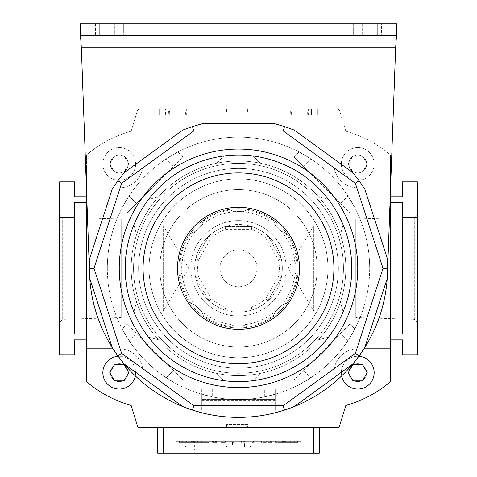 <?xml version="1.0" encoding="UTF-8"?>
<svg xmlns="http://www.w3.org/2000/svg" width="477" height="477" viewBox="0 0 477 477"><rect width="100%" height="100%" fill="white"/><g stroke="black" fill="none" stroke-linecap="round" stroke-linejoin="round"><path stroke-width="0.36" stroke-dasharray="2.38 1.79" d="M143.1 23.85L123.722 23.85L123.722 35.775L143.1 35.775L95.4 35.775L123.722 35.775L123.722 23.85L143.1 23.85L143.1 35.775M381.6 35.775L362.222 35.775L381.6 35.775L381.6 23.85L362.222 23.85L381.6 23.85M327.937 268.312A89.437 89.437 0 0 0 238.5 178.875A89.437 89.437 0 0 0 149.062 268.312A89.437 89.437 0 0 0 238.5 357.75A89.437 89.437 0 0 0 327.937 268.312A89.437 89.437 0 0 0 238.5 178.875A89.437 89.437 0 0 0 149.062 268.312A89.437 89.437 0 0 0 238.5 357.75A89.437 89.437 0 0 0 327.937 268.312M396.506 23.85L396.506 35.775L80.494 35.775L80.494 23.85L396.506 23.85L387.467 273.703A149.062 149.062 0 0 1 238.5 417.375A149.062 149.062 0 0 1 89.533 273.703L81.358 47.7L395.642 47.7M353.278 23.85L333.9 23.85L353.278 23.85L353.278 35.775L362.222 35.775L333.9 35.775L353.278 35.775L353.278 23.85M114.778 23.85L95.4 23.85L123.722 23.85L114.778 23.85L114.778 35.775L114.778 23.85M89.759 278.073A149.062 149.062 0 0 0 89.789 278.526L112.184 347.459A149.062 149.062 0 0 0 112.393 347.793M123.901 363.635A149.062 149.062 0 0 0 124.193 363.987L182.828 406.589A149.062 149.062 0 0 0 183.198 406.738M201.819 412.79A149.062 149.062 0 0 0 202.26 412.903L274.74 412.903A149.062 149.062 0 0 0 275.122 412.808M293.749 406.762A149.062 149.062 0 0 0 294.172 406.589L352.807 363.987A149.062 149.062 0 0 0 353.058 363.683M364.571 347.846A149.062 149.062 0 0 0 364.816 347.459L387.211 278.526A149.062 149.062 0 0 0 387.241 278.133M80.494 23.85L81.358 47.7M125.212 268.312A113.287 113.287 0 0 0 238.5 381.6A113.287 113.287 0 0 0 351.787 268.312A113.287 113.287 0 0 1 343.094 311.833L340.435 301.899L343.094 311.833A113.287 113.287 0 0 1 253.108 380.652L260.376 373.384L253.108 380.652A113.287 113.287 0 0 1 148.514 337.132L158.447 339.797L148.514 337.132A113.287 113.287 0 0 1 133.906 224.792L136.565 234.726L133.906 224.792A113.287 113.287 0 0 1 223.892 155.973L216.624 163.241L223.892 155.973A113.287 113.287 0 0 1 328.486 199.493L318.553 196.828L328.486 199.493A113.287 113.287 0 0 1 351.787 268.312A113.287 113.287 0 0 0 238.5 155.025A113.287 113.287 0 0 0 125.212 268.312M333.9 268.312A95.4 95.4 0 0 0 238.5 172.912A95.4 95.4 0 0 0 143.1 268.312A95.4 95.4 0 0 0 238.5 363.712A95.4 95.4 0 0 0 333.9 268.312M177.504 268.312A60.996 60.996 0 0 0 238.5 329.309A60.996 60.996 0 0 0 299.496 268.312A60.996 60.996 0 0 0 238.5 207.316A60.996 60.996 0 0 0 177.504 268.312M138.628 268.312A99.872 99.872 0 0 0 238.5 368.184A99.872 99.872 0 0 0 338.372 268.312A99.872 99.872 0 0 0 238.5 168.441A99.872 99.872 0 0 0 138.628 268.312A99.872 99.872 0 0 0 238.5 368.184A99.872 99.872 0 0 0 338.372 268.312A99.872 99.872 0 0 0 238.5 168.441A99.872 99.872 0 0 0 138.628 268.312M119.25 268.312A119.25 119.25 0 0 0 238.5 387.562A119.25 119.25 0 0 0 357.75 268.312A119.25 119.25 0 0 0 238.5 149.062A119.25 119.25 0 0 0 119.25 268.312M136.565 301.899A107.325 107.325 0 0 1 318.553 196.828A107.325 107.325 0 0 1 238.5 375.637A107.325 107.325 0 0 1 131.175 268.312A107.325 107.325 0 0 1 238.5 160.987A107.325 107.325 0 0 1 260.376 373.384A107.325 107.325 0 0 1 136.565 301.899L133.906 311.833L136.565 301.899M387.211 278.526A149.062 149.062 0 0 0 387.211 258.099L364.816 189.166A149.062 149.062 0 0 0 352.807 172.638L294.172 130.036A149.062 149.062 0 0 0 274.74 123.722L202.26 123.722A149.062 149.062 0 0 0 182.828 130.036L124.193 172.638A149.062 149.062 0 0 0 112.184 189.166L89.789 258.099A149.062 149.062 0 0 0 89.789 278.526M352.807 363.987A149.062 149.062 0 0 0 364.816 347.459M274.74 412.903A149.062 149.062 0 0 0 294.172 406.589M182.828 406.589A149.062 149.062 0 0 0 202.26 412.903M112.184 347.459A149.062 149.062 0 0 0 124.193 363.987M343.094 224.792L340.435 234.726L343.094 224.792M328.486 337.132L318.553 339.797L328.486 337.132M253.108 155.973L260.376 163.241L253.108 155.973M148.514 199.493L158.447 196.828L148.514 199.493M223.892 380.652L216.624 373.384L223.892 380.652M232.537 447.187L244.462 447.187L232.537 447.187L232.537 445.995L244.462 445.995L232.537 445.995L232.537 441.225L244.462 441.225L232.537 441.225M244.462 447.187L244.462 445.995L232.537 445.995L244.462 445.995L244.462 441.225M226.575 447.187L185.505 447.187L250.425 447.187L226.575 447.187L226.647 445.995L185.505 445.995L226.575 445.995M250.425 447.187L250.425 445.995M226.647 447.187L226.647 445.995M228.751 447.187L228.751 445.995M185.505 447.187L185.505 445.995M194.377 450.169L199.147 450.169L194.377 450.169L194.377 441.225L199.147 441.225L194.377 441.225M199.147 450.169L199.147 441.225M301.106 441.225L175.894 441.225L301.106 441.225L301.106 453.15L175.894 453.15L301.106 453.15M175.894 441.225L175.894 453.15M192.976 441.225L181.82 441.225L193.817 441.225L192.976 441.225L192.976 442.417L181.82 442.417L181.82 441.225M191.396 441.225L179.406 441.225L191.396 441.225L191.396 442.417L179.477 442.417L179.477 441.225M196.995 441.225L185.142 441.225L196.995 441.225L196.995 442.417L186.125 442.417L186.125 441.225M208.908 441.225L199.004 441.225L208.908 441.225L208.908 442.417L200.745 442.417L200.745 441.225M225.323 441.225L218.883 441.225L225.323 441.225L225.323 442.417L221.113 442.417L221.113 441.225M243.747 441.225L241.368 441.225L243.747 441.225L243.747 442.417L244.129 442.417L244.129 441.225M261.372 441.225L266.285 441.225L259.202 441.225L261.372 441.225L261.372 442.417L266.285 442.417L266.285 441.225M275.515 441.225L284.214 441.225L273.887 441.225L275.515 441.225L275.515 442.417L284.214 442.417L284.214 441.225M284.024 441.225L295.18 441.225L283.183 441.225L284.024 441.225L284.024 442.417L295.18 442.417L295.18 441.225M285.604 441.225L297.594 441.225L285.604 441.225L285.604 442.417L297.523 442.417L297.523 441.225M280.005 441.225L291.858 441.225L280.005 441.225L280.005 442.417L290.875 442.417L290.875 441.225M192.052 441.225L186.167 441.225L192.249 441.225L192.052 442.417L186.167 442.417L186.167 441.225M193.841 441.225L187.765 441.225L193.841 441.225L193.841 442.417L188.033 442.417L188.033 441.225M202.427 441.225L196.882 441.225L202.427 441.225L202.427 442.417L197.579 442.417L197.579 441.225M216.504 441.225L212.343 441.225L216.504 441.225L216.504 442.417L213.35 442.417L213.35 441.225M233.933 441.225L231.78 441.225L233.933 441.225L233.933 442.417L232.955 442.417L232.955 441.225M252.059 441.225L253.406 441.225L250.896 441.225L252.059 441.225L252.059 442.417L253.406 442.417L253.406 441.225M268.116 441.225L271.58 441.225L267.144 441.225L268.116 441.225L268.116 442.417L271.58 442.417L271.58 441.225M279.665 441.225L284.727 441.225L279.033 441.225L279.665 441.225L279.665 442.417L284.727 442.417L284.727 441.225L290.833 441.225L284.751 441.225L284.751 442.417L284.095 442.417L284.095 441.225M283.159 441.225L289.235 441.225L283.159 441.225L283.159 442.417L288.967 442.417L288.967 441.225M157.708 427.511L163.671 427.511L157.708 427.511L157.708 453.15L319.292 453.15L319.292 427.511L163.671 427.511L319.292 427.511M181.82 442.417L192.976 442.417M193.817 442.417L193.817 441.225M182.661 442.417L182.661 441.225M179.477 442.417L191.396 442.417M191.325 442.417L191.325 441.225M179.406 442.417L179.406 441.225M186.125 442.417L196.995 442.417M196.011 442.417L196.011 441.225M185.142 442.417L185.142 441.225M200.745 442.417L208.908 442.417M207.167 442.417L207.167 441.225M199.004 442.417L199.004 441.225M221.113 442.417L225.323 442.417M223.093 442.417L223.093 441.225M218.883 442.417L218.883 441.225M244.129 442.417L243.747 442.417M241.368 442.417L241.368 441.225M241.744 442.417L241.744 441.225M266.285 442.417L261.372 442.417M259.202 442.417L259.202 441.225M264.109 442.417L264.109 441.225M284.214 442.417L275.515 442.417M273.887 442.417L273.887 441.225M282.581 442.417L282.581 441.225M295.18 442.417L284.024 442.417M283.183 442.417L283.183 441.225M294.339 442.417L294.339 441.225M297.523 442.417L285.604 442.417M285.675 442.417L285.675 441.225M297.594 442.417L297.594 441.225M290.875 442.417L280.005 442.417M280.989 442.417L280.989 441.225M291.858 442.417L291.858 441.225M186.167 442.417L192.052 442.417M192.249 442.417L192.249 441.225M186.364 442.417L186.364 441.225M188.033 442.417L193.841 442.417M193.573 442.417L193.573 441.225M187.765 442.417L187.765 441.225M197.579 442.417L202.427 442.417M201.735 442.417L201.735 441.225M196.882 442.417L196.882 441.225M213.35 442.417L216.504 442.417M215.497 442.417L215.497 441.225M212.343 442.417L212.343 441.225M232.955 442.417L233.933 442.417M232.758 442.417L232.758 441.225M231.78 442.417L231.78 441.225M253.406 442.417L252.059 442.417M250.896 442.417L250.896 441.225M252.244 442.417L252.244 441.225M271.58 442.417L268.116 442.417M267.144 442.417L267.144 441.225M270.614 442.417L270.614 441.225M284.095 442.417L279.665 442.417M279.033 442.417L279.033 441.225M284.948 442.417L290.833 442.417L284.751 442.417L284.948 441.225M290.833 442.417L290.833 441.225M290.636 442.417L290.636 441.225M288.967 442.417L283.159 442.417M283.427 442.417L283.427 441.225M289.235 442.417L289.235 441.225M168.441 115.076L186.328 115.076L168.441 115.076L168.441 109.114L186.328 109.114L168.441 109.114M186.328 115.076L186.328 109.114M290.672 115.076L308.559 115.076L290.672 115.076L290.672 109.114L308.559 109.114L290.672 109.114M308.559 115.076L308.559 109.114M317.384 115.076L317.384 109.114L317.384 115.076L165.579 115.076L317.384 115.076M311.421 109.114L165.579 109.114L317.384 109.114L311.421 109.114L311.421 115.076L311.421 109.114M159.616 109.114L159.616 115.076L159.616 109.114L165.579 109.114L159.616 109.114M165.579 115.076L159.616 115.076L165.579 115.076L165.579 109.114L165.579 115.076M169.335 112.095L169.335 115.076L185.434 115.076L169.335 115.076M185.434 112.095L185.434 115.076M169.472 109.114L185.297 109.114L169.472 109.114L169.472 112.095L169.472 109.114L185.297 109.114L169.472 109.114M185.297 112.095L169.472 112.095L185.297 112.095M291.566 112.095L291.566 115.076L307.665 115.076L291.566 115.076M307.665 112.095L307.665 115.076M291.703 109.114L307.528 109.114L291.703 109.114L291.703 112.095L291.703 109.114L307.528 109.114L291.703 109.114M307.528 112.095L291.703 112.095L307.528 112.095M355.782 317.581L355.782 219.044L355.782 317.581L414.304 319.334L414.304 217.291L417.375 214.221L417.375 322.41L417.375 214.221M355.782 219.044L414.304 217.291L414.304 319.334L417.375 322.41M121.218 219.044L121.218 317.581L121.218 219.044L62.696 217.291L62.696 319.334L59.625 322.41L59.625 214.221L59.625 322.41M121.218 317.581L62.696 319.334L62.696 217.291L59.625 214.221M248.219 109.114L247.45 109.114L247.45 112.095L228.185 112.095L247.45 112.095L247.45 109.114L226.575 109.114L248.219 109.114L248.219 112.095M110.306 163.969A8.944 8.944 0 0 1 119.25 155.025A8.944 8.944 0 0 1 128.194 163.969A8.944 8.944 0 0 1 119.25 172.912A8.944 8.944 0 0 1 110.306 163.969A8.944 8.944 0 0 1 119.25 155.025A8.944 8.944 0 0 1 128.194 163.969A8.944 8.944 0 0 1 119.25 172.912A8.944 8.944 0 0 1 110.306 163.969M366.694 163.969A8.944 8.944 0 0 0 357.75 155.025A8.944 8.944 0 0 0 348.806 163.969A8.944 8.944 0 0 0 357.75 172.912A8.944 8.944 0 0 0 366.694 163.969A8.944 8.944 0 0 0 357.75 155.025A8.944 8.944 0 0 0 348.806 163.969A8.944 8.944 0 0 0 357.75 172.912A8.944 8.944 0 0 0 366.694 163.969M348.806 372.656A8.944 8.944 0 0 1 357.75 363.712A8.944 8.944 0 0 1 366.694 372.656A8.944 8.944 0 0 1 357.75 381.6A8.944 8.944 0 0 1 348.806 372.656A8.944 8.944 0 0 1 357.75 363.712A8.944 8.944 0 0 1 366.694 372.656A8.944 8.944 0 0 1 357.75 381.6A8.944 8.944 0 0 1 348.806 372.656M128.194 372.656A8.944 8.944 0 0 0 119.25 363.712A8.944 8.944 0 0 0 110.306 372.656A8.944 8.944 0 0 0 119.25 381.6A8.944 8.944 0 0 0 128.194 372.656A8.944 8.944 0 0 0 119.25 363.712A8.944 8.944 0 0 0 110.306 372.656A8.944 8.944 0 0 0 119.25 381.6A8.944 8.944 0 0 0 128.194 372.656M121.218 225.758L163.253 225.758L163.253 310.867L188.826 268.312L163.253 225.758L163.253 310.867L121.218 310.867L121.218 225.758L121.218 310.867M355.782 310.867L313.747 310.867L313.747 225.758L288.174 268.312L313.747 310.867L313.747 225.758L355.782 225.758L355.782 310.867L355.782 225.758M131.169 131.175L137.525 110.378L131.169 131.175A118.654 118.654 0 0 0 86.456 155.025L86.456 381.6L86.456 155.025A118.654 118.654 0 0 1 131.169 131.175L137.525 110.378A1.789 1.789 0 0 1 139.236 109.114L337.764 109.114L139.236 109.114L143.1 109.114L143.1 163.969A23.85 23.85 0 0 1 119.25 187.819L86.456 187.819L86.456 155.025M313.031 109.114L163.969 109.114L318.994 109.114L313.031 109.114L313.031 115.076L163.969 115.076L318.994 115.076L318.994 109.114L318.994 115.076L313.031 115.076L313.031 109.114M163.969 109.114L158.006 109.114L163.969 109.114L163.969 115.076L158.006 115.076L158.006 109.114L158.006 115.076L163.969 115.076L163.969 109.114M337.764 427.511L139.236 427.511L337.764 427.511A1.789 1.789 0 0 0 339.475 426.247L345.831 405.45L339.475 426.247M86.456 196.762L86.456 333.9L74.531 333.9L74.531 318.994L59.625 318.994L59.625 181.856L74.531 181.856L74.531 196.762L86.456 196.762L86.456 333.9M131.169 405.45L137.525 426.247L131.169 405.45A118.654 118.654 0 0 1 86.456 381.6M139.236 427.511A1.789 1.789 0 0 1 137.525 426.247M345.831 405.45A118.654 118.654 0 0 0 390.544 381.6L390.544 155.025A118.654 118.654 0 0 0 345.831 131.175A118.654 118.654 0 0 1 390.544 155.025L390.544 381.6M417.375 217.631L417.375 181.856L402.469 181.856L402.469 196.762L390.544 196.762L390.544 333.9L402.469 333.9L402.469 318.994L417.375 318.994L417.375 217.631L402.469 217.631L402.469 318.994M390.544 339.862L390.544 333.9L390.544 339.862L402.469 339.862L402.469 354.769L417.375 354.769L417.375 318.994M390.544 196.762L390.544 333.9M345.831 131.175L339.475 110.378A1.789 1.789 0 0 0 337.764 109.114L143.1 109.114L143.1 163.969A23.85 23.85 0 0 1 119.25 187.819L86.456 187.819L86.456 188.624M86.456 348.806L119.25 348.806A23.85 23.85 0 0 1 143.1 372.656A23.85 23.85 0 0 0 119.25 348.806L113.037 348.806M143.1 382.846L143.1 427.511M333.9 382.846L333.9 372.656A23.85 23.85 0 0 1 357.75 348.806L363.963 348.806M390.544 188.624L390.544 155.025M357.75 187.819L390.544 187.819L357.75 187.819A23.85 23.85 0 0 1 333.9 163.969A23.85 23.85 0 0 0 357.75 187.819M333.9 131.175L333.9 163.969L333.9 131.175M137.525 110.378A1.789 1.789 0 0 1 139.236 109.114M337.764 109.114A1.789 1.789 0 0 1 339.475 110.378M226.575 427.511L247.45 427.511L226.575 427.511L226.575 424.53L226.575 427.511M247.45 427.511L248.219 427.511L247.45 427.511L247.45 424.53L228.185 424.53L248.219 424.53L247.45 424.53L247.45 427.511M86.456 339.862L74.531 339.862L74.531 354.769L59.625 354.769L59.625 318.994M86.456 202.725L74.531 202.725L74.531 318.994M74.531 202.725L74.531 333.9L74.531 202.725M74.531 217.631L59.625 217.631M390.544 202.725L402.469 202.725L402.469 217.631M402.469 202.725L402.469 333.9L402.469 202.725M228.185 424.53L226.575 424.53L228.185 424.53L228.185 427.511L228.185 424.53M333.9 427.511L333.9 372.656A23.85 23.85 0 0 1 357.75 348.806L390.544 348.806M226.575 109.114L226.575 112.095L226.575 109.114M228.185 112.095L226.575 112.095L228.185 112.095L228.185 109.114L228.185 112.095M341.675 375.894A16.397 16.397 0 0 1 341.353 372.656A16.397 16.397 0 0 0 357.75 389.053A16.397 16.397 0 0 0 374.147 372.656A16.397 16.397 0 0 0 357.75 356.259A16.397 16.397 0 0 0 341.353 372.656A16.397 16.397 0 0 1 358.829 356.295A16.397 16.397 0 0 0 341.353 372.656M363.432 379.215L367.218 372.656L362.484 364.458L353.016 364.458L349.23 371.017M348.282 372.656L353.016 380.855M341.353 163.969A16.397 16.397 0 0 0 357.75 180.366A16.397 16.397 0 0 0 374.147 163.969A16.397 16.397 0 0 1 357.75 180.366A16.397 16.397 0 0 1 341.353 163.969A16.397 16.397 0 0 1 357.75 147.572A16.397 16.397 0 0 1 374.147 163.969A16.397 16.397 0 0 0 357.75 147.572A16.397 16.397 0 0 0 341.353 163.969A16.397 16.397 0 0 1 357.75 147.572A16.397 16.397 0 0 1 374.147 163.969M367.218 163.969L362.484 172.167L353.016 172.167L348.282 163.969L353.016 155.77L362.484 155.77L367.218 163.969L362.484 172.167L353.016 172.167L348.282 163.969L353.016 155.77L362.484 155.77L367.218 163.969M135.647 372.656A16.397 16.397 0 0 1 135.325 375.894A16.397 16.397 0 0 0 135.647 372.656A16.397 16.397 0 0 1 119.25 389.053A16.397 16.397 0 0 1 102.853 372.656A16.397 16.397 0 0 1 119.25 356.259A16.397 16.397 0 0 1 135.647 372.656A16.397 16.397 0 0 0 118.171 356.295M113.568 379.215L109.782 372.656L114.516 364.458L123.984 364.458L128.718 372.656L123.984 380.855M102.853 163.969A16.397 16.397 0 0 1 119.25 147.572A16.397 16.397 0 0 1 135.647 163.969A16.397 16.397 0 0 0 119.25 147.572A16.397 16.397 0 0 0 102.853 163.969A16.397 16.397 0 0 0 119.25 180.366A16.397 16.397 0 0 0 135.647 163.969A16.397 16.397 0 0 1 119.25 180.366A16.397 16.397 0 0 1 102.853 163.969A16.397 16.397 0 0 0 119.25 180.366A16.397 16.397 0 0 0 135.647 163.969M114.516 155.77L109.782 163.969L114.516 172.167L123.984 172.167L128.718 163.969L123.984 155.77L114.516 155.77L109.782 163.969L114.516 172.167L123.984 172.167L128.718 163.969L123.984 155.77L114.516 155.77M238.5 286.796A18.484 18.484 0 0 1 220.016 268.312A18.484 18.484 0 0 1 238.5 249.829A18.484 18.484 0 0 0 220.016 268.312A18.484 18.484 0 0 0 238.5 286.796A18.484 18.484 0 0 0 256.984 268.312A18.484 18.484 0 0 0 238.5 249.829A18.484 18.484 0 0 1 256.984 268.312A18.484 18.484 0 0 1 238.5 286.796M195.671 259.017A43.824 43.824 0 0 0 195.671 277.608L209.033 300.754A43.824 43.824 0 0 1 195.671 277.608L198.492 276.529A40.843 40.843 0 0 1 198.492 260.096L195.671 259.017A43.824 43.824 0 0 1 209.033 235.871L195.671 259.017L209.033 235.871L211.383 237.773A40.843 40.843 0 0 1 225.609 229.556L225.138 226.575A43.824 43.824 0 0 1 282.324 268.312A43.824 43.824 0 0 1 238.5 312.137A43.824 43.824 0 0 1 194.676 268.312A43.824 43.824 0 0 1 251.862 226.575L225.138 226.575L251.862 226.575L251.391 229.556A40.843 40.843 0 0 1 265.617 237.773L267.967 235.871A43.824 43.824 0 0 1 281.329 259.017L267.967 235.871L281.329 259.017L278.508 260.096A40.843 40.843 0 0 1 278.508 276.529L265.617 298.852A40.843 40.843 0 0 1 251.391 307.069L225.609 307.069A40.843 40.843 0 0 1 211.383 298.852L198.492 276.529M298.125 268.312A59.625 59.625 0 0 1 238.5 327.937A59.625 59.625 0 0 1 178.875 268.312A59.625 59.625 0 0 0 179.674 278.049L181.856 272.784L179.674 278.049A59.625 59.625 0 0 0 203.792 316.794L201.61 311.529L203.792 316.794A59.625 59.625 0 0 0 248.237 327.139L242.972 324.956L248.237 327.139A59.625 59.625 0 0 0 286.981 303.02L281.716 305.202L286.981 303.02A59.625 59.625 0 0 0 297.326 258.576L295.144 263.841L297.326 258.576A59.625 59.625 0 0 0 273.208 219.831L275.39 225.096L273.208 219.831A59.625 59.625 0 0 0 228.763 209.486L234.028 211.669L238.5 211.49L234.028 211.669L228.763 209.486A59.625 59.625 0 0 0 190.019 233.605L195.284 231.423L190.019 233.605A59.625 59.625 0 0 0 178.875 268.312A59.625 59.625 0 0 1 238.5 208.687A59.625 59.625 0 0 1 298.125 268.312A59.625 59.625 0 0 0 238.5 208.687A59.625 59.625 0 0 0 178.875 268.312M181.677 268.312L181.856 263.841L179.674 258.576L181.856 263.841L181.856 272.784L181.677 268.312M242.972 211.669L238.5 211.49L242.972 211.669L248.237 209.486L242.972 211.669M281.716 231.423L275.39 225.096L281.716 231.423L286.981 233.605L281.716 231.423M295.144 272.784L295.144 263.841L295.144 272.784L297.326 278.049L295.144 272.784M275.39 311.529L281.716 305.202L275.39 311.529L273.208 316.794L275.39 311.529M238.5 325.135L242.972 324.956L234.028 324.956L238.5 325.135M251.391 307.069L251.862 310.05A43.824 43.824 0 0 1 225.138 310.05L251.862 310.05L225.138 310.05L225.609 307.069M278.508 276.529L281.329 277.608A43.824 43.824 0 0 1 267.967 300.754L281.329 277.608L267.967 300.754L265.617 298.852M230.319 326.495L234.028 324.956L230.319 326.495A58.754 58.754 0 0 1 203.142 315.237M195.284 305.202L201.61 311.529L195.284 305.202L190.019 303.02L195.284 305.202M201.61 225.096L195.284 231.423L201.61 225.096L203.792 219.831L201.61 225.096M211.383 298.852L209.033 300.754L195.671 277.608A43.824 43.824 0 0 1 194.676 268.312M225.138 226.575A43.824 43.824 0 0 0 209.033 235.871A43.824 43.824 0 0 1 225.138 226.575M209.033 300.754A43.824 43.824 0 0 0 225.138 310.05A43.824 43.824 0 0 1 209.033 300.754M267.967 235.871A43.824 43.824 0 0 0 251.862 226.575A43.824 43.824 0 0 1 267.967 235.871M251.862 310.05A43.824 43.824 0 0 0 267.967 300.754A43.824 43.824 0 0 1 251.862 310.05M281.329 277.608A43.824 43.824 0 0 0 281.329 259.017A43.824 43.824 0 0 1 281.329 277.608M275.229 400.453L201.771 400.453L201.771 399.547L275.229 399.547L275.229 410.041L275.229 389.053L275.229 399.547L201.771 399.547L201.771 389.053L275.229 389.053L201.771 389.053L201.771 410.041L275.229 410.041L201.771 410.041L201.771 407.06L275.229 407.06M275.229 405.092L201.771 405.092L201.771 407.06M201.771 400.453L201.771 402.153L275.229 402.153M201.771 405.092L201.771 402.153M190.8 268.312A47.7 47.7 0 0 1 238.5 220.612A47.7 47.7 0 0 1 286.2 268.312A47.7 47.7 0 0 1 238.5 316.012A47.7 47.7 0 0 1 190.8 268.312A47.7 47.7 0 0 1 238.5 220.612A47.7 47.7 0 0 1 286.2 268.312A47.7 47.7 0 0 1 238.5 316.012A47.7 47.7 0 0 1 190.8 268.312M343.44 268.312A104.94 104.94 0 0 0 238.5 163.372A104.94 104.94 0 0 0 133.56 268.312A104.94 104.94 0 0 1 238.5 163.372A104.94 104.94 0 0 1 343.44 268.312A104.94 104.94 0 0 1 238.5 373.252A104.94 104.94 0 0 1 133.56 268.312A104.94 104.94 0 0 0 238.5 373.252A104.94 104.94 0 0 0 343.44 268.312A104.94 104.94 0 0 1 238.5 373.252A104.94 104.94 0 0 1 133.56 268.312M107.325 268.312A131.175 131.175 0 0 0 238.5 399.487A131.175 131.175 0 0 0 369.675 268.312A131.175 131.175 0 0 1 238.5 399.487A131.175 131.175 0 0 1 107.325 268.312A131.175 131.175 0 0 1 238.5 137.137A131.175 131.175 0 0 1 369.675 268.312A131.175 131.175 0 0 0 238.5 137.137A131.175 131.175 0 0 0 107.325 268.312A131.175 131.175 0 0 1 238.5 137.137A131.175 131.175 0 0 1 369.675 268.312M199.147 393.447A131.175 131.175 0 0 0 277.852 393.447L264.735 396.84A131.175 131.175 0 0 1 212.265 396.84L199.147 393.447L199.147 389.053L199.147 393.447M310.831 377.742A131.175 131.175 0 0 0 347.93 340.644L354.81 328.969L347.93 340.644A131.175 131.175 0 0 1 310.831 377.742L299.157 384.623L310.831 377.742L303.426 370.343L340.53 333.238L294.154 379.62L299.157 384.623L294.154 379.62L303.426 370.343L310.831 377.742M129.07 340.644A131.175 131.175 0 0 0 166.169 377.742L177.843 384.623L166.169 377.742A131.175 131.175 0 0 1 129.07 340.644L122.19 328.969L129.07 340.644L136.47 333.238L173.574 370.343L127.192 323.966L122.19 328.969L127.192 323.966L136.47 333.238L129.07 340.644M347.93 195.981A131.175 131.175 0 0 0 310.831 158.883L299.157 152.002L310.831 158.883A131.175 131.175 0 0 1 347.93 195.981L354.81 207.656L347.93 195.981L340.53 203.387L303.426 166.282L349.808 212.659L354.81 207.656L349.808 212.659L340.53 203.387L347.93 195.981M166.169 158.883A131.175 131.175 0 0 0 129.07 195.981L122.19 207.656L129.07 195.981A131.175 131.175 0 0 1 166.169 158.883L177.843 152.002L166.169 158.883L173.574 166.282L136.47 203.387L182.846 157.005L177.843 152.002L182.846 157.005L173.574 166.282L166.169 158.883M277.852 389.053L199.147 389.053L277.852 389.053L277.852 393.447L277.852 389.053M354.81 328.969L349.808 323.966L354.81 328.969M349.808 323.966L340.53 333.238L349.808 323.966M177.843 384.623L182.846 379.62L177.843 384.623M182.846 379.62L173.574 370.343L182.846 379.62M122.19 207.656L127.192 212.659L122.19 207.656M127.192 212.659L136.47 203.387L127.192 212.659M299.157 152.002L294.154 157.005L299.157 152.002M294.154 157.005L303.426 166.282L294.154 157.005M362.222 23.85L362.222 35.775L362.222 23.85M313.329 427.511L313.329 453.15M163.671 453.15L163.671 427.511M181.856 268.312A56.644 56.644 0 0 0 238.5 324.956A56.644 56.644 0 0 0 295.144 268.312A56.644 56.644 0 0 0 238.5 211.669A56.644 56.644 0 0 0 181.856 268.312M246.681 210.13A58.754 58.754 0 0 1 273.858 221.388M285.425 232.955A58.754 58.754 0 0 1 296.682 260.132M296.682 276.493A58.754 58.754 0 0 1 285.425 303.67M273.858 315.237A58.754 58.754 0 0 1 246.681 326.495M179.674 278.049A59.625 59.625 0 0 0 190.019 303.02M203.792 316.794A59.625 59.625 0 0 0 228.763 327.139M248.237 327.139A59.625 59.625 0 0 0 273.208 316.794M286.981 303.02A59.625 59.625 0 0 0 297.326 278.049M265.617 237.773L278.508 260.096M198.492 260.096L211.383 237.773M225.609 229.556L251.391 229.556M297.326 258.576A59.625 59.625 0 0 0 286.981 233.605M273.208 219.831A59.625 59.625 0 0 0 248.237 209.486M228.763 209.486A59.625 59.625 0 0 0 203.792 219.831M190.019 233.605A59.625 59.625 0 0 0 179.674 258.576M191.575 303.67A58.754 58.754 0 0 1 180.318 276.493M180.318 260.132A58.754 58.754 0 0 1 191.575 232.955M203.142 221.388A58.754 58.754 0 0 1 230.319 210.13M159.795 268.312A78.705 78.705 0 0 1 238.5 189.607A78.705 78.705 0 0 1 317.205 268.312A78.705 78.705 0 0 1 238.5 347.017A78.705 78.705 0 0 1 159.795 268.312A78.705 78.705 0 0 1 238.5 189.607A78.705 78.705 0 0 1 317.205 268.312A78.705 78.705 0 0 1 238.5 347.017A78.705 78.705 0 0 1 159.795 268.312M264.735 396.84L264.735 389.053M212.265 389.053L212.265 396.84M340.53 333.238L347.93 340.644L340.53 333.238M173.574 370.343L166.169 377.742L173.574 370.343M136.47 203.387L129.07 195.981L136.47 203.387M303.426 166.282L310.831 158.883L303.426 166.282M333.9 23.85L333.9 35.775M95.4 23.85L95.4 35.775M248.219 427.511L248.219 424.53"/><path stroke-width="0.72" d="M99.872 23.85L99.872 35.775L80.494 35.775L80.494 23.85L396.506 23.85L396.506 35.775L377.128 35.775L377.128 23.85M99.872 35.775L377.128 35.775M80.494 35.775L81.358 47.7L89.533 273.703A149.062 149.062 0 0 0 89.759 278.073M387.241 278.133A149.062 149.062 0 0 0 387.467 273.703L395.642 47.7L396.506 35.775M89.789 278.526A149.062 149.062 0 0 0 112.184 347.459L89.789 278.526L89.437 268.312L89.789 258.099L112.184 189.166L117.908 180.694L124.193 172.638L182.828 130.036L192.44 126.548L202.26 123.722L274.74 123.722L284.56 126.548L294.172 130.036L352.807 172.638L359.092 180.694L364.816 189.166L387.211 258.099L387.562 268.312L387.211 278.526L364.816 347.459A149.062 149.062 0 0 0 387.211 278.526M112.393 347.793A149.062 149.062 0 0 0 123.901 363.635M124.193 363.987A149.062 149.062 0 0 0 182.828 406.589L124.193 363.987L117.908 355.931L112.184 347.459M183.198 406.738A149.062 149.062 0 0 0 201.819 412.79M202.26 412.903A149.062 149.062 0 0 0 274.74 412.903L202.26 412.903L192.44 410.077L182.828 406.589M275.122 412.808A149.062 149.062 0 0 0 293.749 406.762M294.172 406.589A149.062 149.062 0 0 0 352.807 363.987L294.172 406.589L284.56 410.077L274.74 412.903M353.058 363.683A149.062 149.062 0 0 0 364.571 347.846M357.75 268.312A119.25 119.25 0 0 1 238.5 387.562A119.25 119.25 0 0 1 119.25 268.312A119.25 119.25 0 0 1 238.5 149.062A119.25 119.25 0 0 1 357.75 268.312M351.787 268.312A113.287 113.287 0 0 1 238.5 381.6A113.287 113.287 0 0 1 125.212 268.312A113.287 113.287 0 0 1 238.5 155.025A113.287 113.287 0 0 1 351.787 268.312A113.287 113.287 0 0 1 238.5 381.6A113.287 113.287 0 0 1 125.212 268.312M143.1 268.312A95.4 95.4 0 0 0 238.5 363.712A95.4 95.4 0 0 0 333.9 268.312A95.4 95.4 0 0 0 238.5 172.912A95.4 95.4 0 0 0 143.1 268.312M177.504 268.312A60.996 60.996 0 0 0 238.5 329.309A60.996 60.996 0 0 0 299.496 268.312A60.996 60.996 0 0 0 238.5 207.316A60.996 60.996 0 0 0 177.504 268.312M364.816 347.459L359.092 355.931L352.807 363.987M192.44 126.548L193.847 130.877L121.587 183.371L117.908 180.694M121.587 183.371L93.993 268.312L89.437 268.312M284.56 126.548L283.153 130.877L193.847 130.877M93.993 268.312L121.587 353.254L117.908 355.931M359.092 180.694L355.413 183.371L283.153 130.877M121.587 353.254L193.847 405.748L192.44 410.077M387.562 268.312L383.007 268.312L355.413 183.371M193.847 405.748L283.153 405.748L284.56 410.077M359.092 355.931L355.413 353.254L383.007 268.312M319.292 427.511L319.292 453.15L157.708 453.15L157.708 427.511M113.037 348.806L86.456 348.806L86.456 188.624M363.963 348.806L390.544 348.806L390.544 381.6A118.654 118.654 0 0 1 345.831 405.45L339.475 426.247A1.789 1.789 0 0 1 337.764 427.511L143.1 427.511L143.1 382.846M333.9 427.511L333.9 382.846M390.544 348.806L390.544 188.624M86.456 348.806L86.456 381.6A118.654 118.654 0 0 0 131.169 405.45L137.525 426.247A1.789 1.789 0 0 0 139.236 427.511L143.1 427.511M86.456 339.862L74.531 339.862L74.531 354.769L59.625 354.769L59.625 181.856L74.531 181.856L74.531 196.762L86.456 196.762M86.456 202.725L74.531 202.725L74.531 318.994L59.625 318.994M74.531 217.631L59.625 217.631M86.456 333.9L74.531 333.9L74.531 318.994M402.469 318.994L417.375 318.994L417.375 217.631L402.469 217.631L402.469 333.9L390.544 333.9M390.544 339.862L402.469 339.862L402.469 354.769L417.375 354.769L417.375 318.994M390.544 196.762L402.469 196.762L402.469 181.856L417.375 181.856L417.375 217.631M390.544 202.725L402.469 202.725L402.469 217.631M374.147 372.656A16.397 16.397 0 0 0 358.829 356.295A16.397 16.397 0 0 1 374.147 372.656A16.397 16.397 0 0 1 341.675 375.894M353.016 380.855L362.484 380.855L367.218 372.656L362.484 364.458L353.016 364.458L348.282 372.656L353.016 380.855L362.484 380.855L363.432 379.215M349.23 371.017L348.282 372.656M118.171 356.295A16.397 16.397 0 0 0 102.853 372.656A16.397 16.397 0 0 0 135.325 375.894A16.397 16.397 0 0 1 102.853 372.656M109.782 372.656L114.516 364.458L123.984 364.458L128.718 372.656L123.984 380.855L114.516 380.855L109.782 372.656M123.984 380.855L114.516 380.855L113.568 379.215M81.358 47.7L395.642 47.7M283.153 405.748L355.413 353.254M163.671 427.511L163.671 453.15M313.329 453.15L313.329 427.511"/></g></svg>
